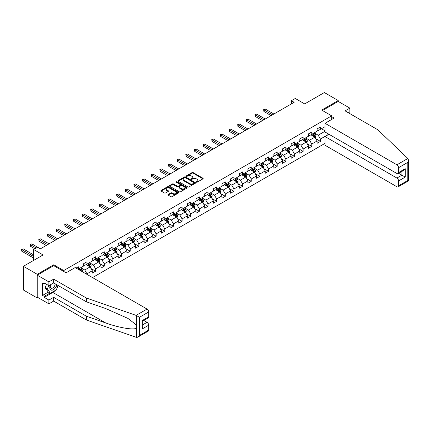 <?xml version="1.0" encoding="UTF-8"?>
<svg xmlns="http://www.w3.org/2000/svg" width="430" height="430" viewBox="0 0 430 430"><rect width="100%" height="100%" fill="white"/><g stroke="black" fill="none" stroke-linecap="round" stroke-linejoin="round"><path stroke-width="0.64" d="M196.397 182.191A0.537 0.312 0 0 0 197.16 182.191L202.944 178.853A0.769 0.446 0 0 0 203.17 178.541A0.769 0.446 0 0 0 202.944 178.224L193.151 172.57A0.769 0.446 0 0 0 192.059 172.57L186.281 175.908A0.537 0.312 0 0 0 187.039 176.348L187.792 175.918A2.462 1.419 0 0 1 191.269 175.918L192.086 176.386A2.462 1.419 0 0 1 192.807 177.391A2.462 1.419 0 0 1 192.086 178.396L191.339 178.832A0.537 0.312 0 0 0 192.102 179.272L192.85 178.837A2.462 1.419 0 0 1 196.333 178.837L197.15 179.31A2.462 1.419 0 0 1 197.87 180.315A2.462 1.419 0 0 1 197.15 181.32L196.397 181.75A0.537 0.312 0 0 0 196.397 182.191L196.397 181.75M168.178 194.494A0.769 0.446 0 0 0 167.953 194.811A0.769 0.446 0 0 0 168.178 195.123L170.925 196.709A0.769 0.446 0 0 0 172.011 196.709L178.434 193.005A0.769 0.446 0 0 0 178.66 192.688A0.769 0.446 0 0 0 178.434 192.377L168.641 186.722A0.769 0.446 0 0 0 167.549 186.722L161.132 190.431A0.769 0.446 0 0 0 160.906 190.743A0.769 0.446 0 0 0 161.132 191.06L164.448 192.973A0.769 0.446 0 0 0 165.539 192.973L168.286 191.388A0.769 0.446 0 0 0 168.512 191.071A0.769 0.446 0 0 0 168.286 190.759L166.641 189.807A2.059 1.188 0 0 1 166.039 188.969A2.059 1.188 0 0 1 167.308 187.872A2.059 1.188 0 0 1 169.549 188.13L175.999 191.85A2.059 1.188 0 0 1 176.601 192.688A2.059 1.188 0 0 1 175.327 193.79A2.059 1.188 0 0 1 173.086 193.532L172.011 192.909A0.769 0.446 0 0 0 170.925 192.909L168.178 194.494L168.178 195.123M348.364 112.773L349.864 111.907L349.864 108.134L338.222 101.41L338.222 100.55L324.365 92.547L304.687 103.909L295.265 98.47L291.384 100.706L294.158 102.308L40.302 248.873L37.528 247.272L33.648 249.513L33.648 260.392M53.772 265.702L53.772 264.778L37.254 274.313L23.397 266.31L43.07 254.952L33.648 249.513M53.772 264.778L63.747 270.534L331.68 115.847L331.68 119.459M338.222 100.55L321.704 110.085L331.68 115.847M187.846 186.942A0.769 0.446 0 0 0 188.931 186.942L195.354 183.234A0.769 0.446 0 0 0 195.58 182.922A0.769 0.446 0 0 0 195.354 182.61L185.561 176.956A0.769 0.446 0 0 0 184.47 176.956L178.052 180.659A0.769 0.446 0 0 0 177.826 180.976A0.769 0.446 0 0 0 178.052 181.288L187.846 186.942M176.391 182.309A0.537 0.312 0 0 1 176.934 182.385L186.883 188.125L180.471 191.828A0.769 0.446 0 0 1 179.385 191.828L169.592 186.174L169.592 185.545A0.769 0.446 0 0 0 169.366 185.857A0.769 0.446 0 0 0 169.592 186.174M169.592 185.545L172.339 183.959A0.769 0.446 0 0 1 173.424 183.959L177.397 186.249A0.769 0.446 0 0 0 178.488 186.249L180.31 185.201A0.769 0.446 0 0 0 180.535 184.884A0.769 0.446 0 0 0 180.31 184.572L176.176 182.186A0.537 0.312 0 0 1 176.934 181.745L186.894 187.491A0.769 0.446 0 0 1 187.12 187.808A0.769 0.446 0 0 1 186.894 188.12L186.894 187.491M37.254 274.313L37.254 297.995L23.397 289.992L23.397 266.31M63.747 271.464L63.747 270.534M92.541 277.592L325.032 143.367M325.032 126.662L320.431 129.317L320.431 126.979L317.103 128.903L317.103 131.236L311.782 134.31L311.782 131.972L308.46 133.891L308.46 136.229L303.139 139.304L303.139 136.966L299.812 138.885L299.812 141.223L294.491 144.292L294.491 141.959L291.164 143.878L291.164 146.216L285.842 149.285L285.842 146.947L282.515 148.871L282.515 151.204L277.2 154.279L277.2 151.94L273.872 153.859L273.872 156.198L268.551 159.272L268.551 156.934L265.224 158.853L265.224 161.191L259.903 164.26L259.903 161.927L256.576 163.846L256.576 166.184L251.254 169.253L251.254 166.915L247.933 168.839L247.933 171.172L242.611 174.247L242.611 171.909L239.284 173.827L239.284 176.166L233.963 179.24L233.963 176.902L230.636 178.821L230.636 181.159L225.315 184.228L225.315 181.895L221.993 183.814L221.993 186.152L216.672 189.221L216.672 186.889L213.345 188.808L213.345 191.14L208.023 194.215L208.023 191.877L204.696 193.801L204.696 196.134L199.375 199.208L199.375 196.87L196.053 198.789L196.053 201.127L190.732 204.196L190.732 201.863L187.405 203.782L187.405 206.12L182.083 209.19L182.083 206.857L178.756 208.776L178.756 211.108L173.435 214.183L173.435 211.845L170.113 213.769L170.113 216.102L164.792 219.176L164.792 216.838L161.465 218.757L161.465 221.095L156.144 224.164L156.144 221.832L152.817 223.75L152.817 226.089L147.495 229.158L147.495 226.825L144.174 228.744L144.174 231.077L138.852 234.151L138.852 231.813L135.525 233.737L135.525 236.07L130.204 239.144L130.204 236.806L126.877 238.725L126.877 241.063L121.556 244.138L121.556 241.8L118.234 243.719L118.234 246.057L112.913 249.126L112.913 246.793L109.585 248.712L109.585 251.05L104.264 254.119L104.264 251.781L100.937 253.705L100.937 256.038L95.616 259.113L95.616 256.774L92.294 258.693L92.294 261.031L86.973 264.106L86.973 261.768L83.646 263.687L83.646 266.025L78.325 269.094L78.325 266.761L76.051 268.073M328.826 134.198L320.431 139.046L320.431 141.384L317.103 143.303L317.103 140.965L311.782 144.039L311.782 146.372L308.46 148.296L308.46 145.958L303.139 149.027L303.139 151.365L299.812 153.284L299.812 150.951L294.491 154.021L294.491 156.359L291.164 158.278L291.164 155.94L285.842 159.014L285.842 161.352L282.515 163.271L282.515 160.933L277.2 164.007L277.2 166.34L273.872 168.264L273.872 165.926L268.551 169.001L268.551 171.333L265.224 173.252L265.224 170.92L259.903 173.989L259.903 176.327L256.576 178.246L256.576 175.908L251.254 178.982L251.254 181.32L247.933 183.239L247.933 180.901L242.611 183.975L242.611 186.308L239.284 188.232L239.284 185.894L233.963 188.969L233.963 191.302L230.636 193.221L230.636 190.888L225.315 193.957L225.315 196.295L221.993 198.214L221.993 195.881L216.672 198.95L216.672 201.288L213.345 203.207L213.345 200.869L208.023 203.944L208.023 206.276L204.696 208.201L204.696 205.862L199.375 208.937L199.375 211.27L196.053 213.189L196.053 210.856L190.732 213.925L190.732 216.263L187.405 218.182L187.405 215.849L182.083 218.918L182.083 221.256L178.756 223.175L178.756 220.837L173.435 223.912L173.435 226.25L170.113 228.169L170.113 225.831L164.792 228.905L164.792 231.238L161.465 233.157L161.465 230.824L156.144 233.893L156.144 236.231L152.817 238.15L152.817 235.817L147.495 238.886L147.495 241.225L144.174 243.143L144.174 240.805L138.852 243.88L138.852 246.218L135.525 248.137L135.525 245.799L130.204 248.873L130.204 251.206L126.877 253.13L126.877 250.792L121.556 253.861L121.556 256.199L118.234 258.118L118.234 255.785L112.913 258.855L112.913 261.193L109.585 263.112L109.585 260.774L104.264 263.848L104.264 266.186L100.937 268.105L100.937 265.767L95.616 268.841L95.616 271.174L92.294 273.098L92.294 270.76L86.973 273.835L86.973 274.378M86.086 264.617L90.074 266.923L84.753 269.992L80.765 267.686M83.646 264.746L84.753 265.385L86.973 264.106M84.753 269.992L86.973 273.835M90.074 266.923L92.294 270.76M94.729 259.623L98.723 261.929L93.401 264.998L89.408 262.698M92.294 259.752L93.401 260.392L95.616 259.113M93.401 264.998L95.616 268.841M98.723 261.929L100.937 265.767M103.377 254.63L107.366 256.936L102.044 260.01L98.056 257.704M100.937 254.759L102.044 255.399L104.264 254.119M102.044 260.01L104.264 263.848M107.366 256.936L109.585 260.774M112.026 249.642L116.014 251.942L110.693 255.017L106.704 252.711M109.585 249.766L110.693 250.405L112.913 249.126M110.693 255.017L112.913 258.855M116.014 251.942L118.234 255.785M120.669 244.649L124.662 246.949L119.341 250.024L115.347 247.718M118.234 244.777L119.341 245.417L121.556 244.138M119.341 250.024L121.556 253.861M124.662 246.949L126.877 250.792M129.317 239.655L133.305 241.961L127.984 245.03L123.996 242.73M126.877 239.784L127.984 240.424L130.204 239.144M127.984 245.03L130.204 248.873M133.305 241.961L135.525 245.799M137.965 234.662L141.954 236.968L136.632 240.042L132.644 237.736M135.525 234.791L136.632 235.43L138.852 234.151M136.632 240.042L138.852 243.88M141.954 236.968L144.174 240.805M146.608 229.674L150.602 231.974L145.281 235.049L141.287 232.743M144.174 229.797L145.281 230.437L147.495 229.158M145.281 235.049L147.495 238.886M150.602 231.974L152.817 235.817M155.257 224.68L159.245 226.981L153.929 230.055L149.936 227.75M152.817 224.809L153.929 225.449L156.144 224.164M153.929 230.055L156.144 233.893M159.245 226.981L161.465 230.824M163.905 219.687L167.893 221.993L162.572 225.062L158.584 222.761M161.465 219.816L162.572 220.456L164.792 219.176M162.572 225.062L164.792 228.905M167.893 221.993L170.113 225.831M172.548 214.694L176.542 217L171.221 220.069L167.227 217.768M170.113 214.823L171.221 215.462L173.435 214.183M171.221 220.069L173.435 223.912M176.542 217L178.756 220.837M181.197 209.7L185.19 212.006L179.869 215.081L175.875 212.775M178.756 209.829L179.869 210.469L182.083 209.19M179.869 215.081L182.083 218.918M185.19 212.006L187.405 215.849M189.845 204.712L193.833 207.013L188.512 210.087L184.524 207.781M187.405 204.841L188.512 205.481L190.732 204.196M188.512 210.087L190.732 213.925M193.833 207.013L196.053 210.856M198.488 199.719L202.482 202.025L197.16 205.094L193.167 202.793M196.053 199.848L197.16 200.487L199.375 199.208M197.16 205.094L199.375 208.937M202.482 202.025L204.696 205.862M207.136 194.725L211.13 197.031L205.809 200.1L201.815 197.8M204.696 194.854L205.809 195.494L208.023 194.215M205.809 200.1L208.023 203.944M211.13 197.031L213.345 200.869M215.785 189.732L219.773 192.038L214.452 195.112L210.463 192.807M213.345 189.861L214.452 190.501L216.672 189.221M214.452 195.112L216.672 198.95M219.773 192.038L221.993 195.881M224.428 184.744L228.421 187.045L223.1 190.119L219.106 187.813M221.993 184.868L223.1 185.513L225.315 184.228M223.1 190.119L225.315 193.957M228.421 187.045L230.636 190.888M233.076 179.751L237.07 182.057L231.749 185.126L227.755 182.82M230.636 179.88L231.749 180.519L233.963 179.24M231.749 185.126L233.963 188.969M237.07 182.057L239.284 185.894M241.725 174.757L245.713 177.063L240.392 180.132L236.403 177.832M239.284 174.886L240.392 175.526L242.611 174.247M240.392 180.132L242.611 183.975M245.713 177.063L247.933 180.901M250.368 169.764L254.361 172.07L249.04 175.144L245.052 172.838M247.933 169.893L249.04 170.533L251.254 169.253M249.04 175.144L251.254 178.982M254.361 172.07L256.576 175.908M259.016 164.776L263.01 167.076L257.688 170.151L253.695 167.845M256.576 164.9L257.688 165.545L259.903 164.26M257.688 170.151L259.903 173.989M263.01 167.076L265.224 170.92M267.664 159.783L271.652 162.088L266.331 165.158L262.343 162.852M265.224 159.912L266.331 160.551L268.551 159.272M266.331 165.158L268.551 169.001M271.652 162.088L273.872 165.926M276.313 154.789L280.301 157.095L274.98 160.164L270.991 157.864M273.872 154.918L274.98 155.558L277.2 154.279M274.98 160.164L277.2 164.007M280.301 157.095L282.515 160.933M284.956 149.796L288.949 152.102L283.628 155.176L279.634 152.87M282.515 149.925L283.628 150.565L285.842 149.285M283.628 155.176L285.842 159.014M288.949 152.102L291.164 155.94M293.604 144.808L297.592 147.108L292.271 150.183L288.283 147.877M291.164 144.931L292.271 145.571L294.491 144.292M292.271 150.183L294.491 154.021M297.592 147.108L299.812 150.951M302.252 139.815L306.241 142.115L300.919 145.19L296.931 142.884M299.812 139.944L300.919 140.583L303.139 139.304M300.919 145.19L303.139 149.027M306.241 142.115L308.46 145.958M310.895 134.821L314.889 137.127L309.568 140.196L305.574 137.896M308.46 134.95L309.568 135.59L311.782 134.31M309.568 140.196L311.782 144.039M314.889 137.127L317.103 140.965M325.032 131.268L318.211 135.203L314.223 132.902M321.43 128.742L325.032 130.822M317.103 129.957L318.211 130.596L320.431 129.317M318.211 135.203L320.431 139.046M37.254 297.995L38.001 297.56M291.384 100.706L291.384 103.909M315.803 138.707L320.431 141.384M307.154 143.701L311.782 146.372M298.511 148.694L303.139 151.365M289.863 153.687L294.491 156.359M281.215 158.675L285.842 161.352M272.566 163.669L277.2 166.34M263.923 168.662L268.551 171.333M255.275 173.655L259.903 176.327M246.626 178.649L251.254 181.32M237.983 183.637L242.611 186.308M229.335 188.63L233.963 191.302M220.687 193.624L225.315 196.295M212.044 198.617L216.672 201.288M203.395 203.605L208.023 206.276M194.747 208.598L199.375 211.27M186.104 213.592L190.732 216.263M177.456 218.585L182.083 221.256M168.807 223.573L173.435 226.25M160.164 228.566L164.792 231.238M151.516 233.56L156.144 236.231M142.868 238.553L147.495 241.225M134.225 243.541L138.852 246.218M125.576 248.535L130.204 251.206M116.928 253.528L121.556 256.199M108.285 258.521L112.913 261.193M99.636 263.509L104.264 266.186M90.988 268.503L95.616 271.174M196.618 182.266L197.15 181.96A2.462 1.419 0 0 0 197.87 180.955L197.87 180.315M192.807 177.391L192.807 178.036A2.462 1.419 0 0 1 192.086 179.041L191.554 179.348M202.944 178.224L202.944 178.853L193.151 173.209A0.769 0.446 0 0 0 192.059 173.209L186.496 176.424M195.354 182.61L195.354 183.234L185.561 177.595A0.769 0.446 0 0 0 184.47 177.595L178.063 181.293M193.994 183.142A0.537 0.312 0 0 0 193.994 182.702L185.394 177.74A0.537 0.312 0 0 0 184.637 177.74L183.846 178.192A2.462 1.419 0 0 0 183.126 179.197A2.462 1.419 0 0 0 183.846 180.202L189.721 183.599A2.462 1.419 0 0 0 193.204 183.599L193.994 183.142L193.994 183.782A0.537 0.312 0 0 0 194.15 183.562L194.15 182.922M183.126 179.197L183.126 179.842A2.462 1.419 0 0 0 183.846 180.847L183.846 180.202M193.994 183.782L193.204 184.239A2.462 1.419 0 0 1 189.721 184.239L183.846 180.847M169.603 186.179L172.339 184.599L172.339 183.959M180.535 184.884L180.535 185.524A0.769 0.446 0 0 1 180.31 185.841L178.488 186.889A0.769 0.446 0 0 1 177.397 186.889L173.424 184.599A0.769 0.446 0 0 0 172.339 184.599M181.519 188.63A2.059 1.188 0 0 0 183.76 188.888A2.059 1.188 0 0 0 185.034 187.792A2.059 1.188 0 0 0 184.432 186.948L182.159 185.636A0.769 0.446 0 0 0 181.073 185.636L179.251 186.69A0.769 0.446 0 0 0 179.025 187.007A0.769 0.446 0 0 0 179.251 187.319L181.519 188.63L181.519 189.27A2.059 1.188 0 0 0 183.76 189.528A2.059 1.188 0 0 0 185.034 188.431L185.034 187.792M179.025 187.007L179.025 187.647A0.769 0.446 0 0 0 179.251 187.958L179.251 187.319M181.519 189.27L179.251 187.958M176.601 192.688L176.601 193.328A2.059 1.188 0 0 1 175.327 194.43A2.059 1.188 0 0 1 173.086 194.172L172.011 193.548A0.769 0.446 0 0 0 170.925 193.548L168.189 195.129M166.039 188.969L166.039 189.608A2.059 1.188 0 0 0 166.641 190.447L166.641 189.807M168.275 191.393L166.641 190.447M178.434 192.377L178.434 193.005L168.641 187.362A0.769 0.446 0 0 0 167.549 187.362L161.143 191.065L161.132 190.431M315.324 137.885L315.986 136.224A2.075 1.199 -120 0 0 315.324 134.456L314.179 132.929M312.185 135.563L311.406 134.525M273.872 114.02L265.299 109.069L263.912 109.87L263.912 111.472L271.099 115.622M312.459 133.918L313.604 135.445A2.075 1.199 60 0 1 314.196 136.697L314.862 136.31A2.075 1.199 -120 0 0 314.271 135.063L313.126 133.536M312.605 133.838L313.873 135.531A1.059 0.613 60 0 1 314.067 135.853L314.862 136.31M263.912 111.472L263.606 109.693L272.486 114.821M263.606 109.693L265.299 109.069M50.477 284.757A5.096 2.94 120 0 0 51.578 290.185A5.096 2.94 120 0 0 56.83 284.751M50.751 284.601A3.488 2.016 120 0 0 50.982 288.186A3.488 2.016 120 0 0 51.492 288.342A3.488 2.016 120 0 0 55.191 283.805M58.061 285.461L56.373 289.798L50.391 293.255L48.171 291.975L45.182 287.718L46.51 284.294M50.391 293.255L47.397 288.998L48.724 285.574M45.182 287.718L47.397 288.998M407.86 158.487L408.5 160.041L407.812 162.357L398.583 167.684A2.354 1.36 -120 0 0 396.922 164.808L407.86 158.487L377.798 129.763L345.096 110.886L349.864 108.134M328.966 134.278L325.032 136.552L325.032 145.254L396.922 186.76A2.354 1.36 -120 0 0 398.094 186.873A2.354 1.36 -120 0 0 398.583 185.798L398.583 180.933A2.354 1.36 -120 0 0 396.922 178.052L401.91 175.177L405.232 177.096L398.583 180.933M325.032 136.552L396.922 178.052M331.68 116.643L334.121 118.051L325.032 123.302L325.032 132.005L396.922 173.51A2.354 1.36 -120 0 0 398.094 173.629A2.354 1.36 -120 0 0 398.583 172.548L398.583 167.684M325.032 123.302L396.922 164.808M338.222 101.41L322.452 110.515M398.664 173.301L401.91 175.177L401.91 171.425M398.583 172.548L405.232 168.71L403.571 170.463L398.094 173.629M398.583 185.798L407.812 180.471L408.161 180.67M55.271 290.438A8.82 5.09 -60 0 1 52.825 292.427L44.236 297.383L48.891 300.07L53.659 297.318L86.36 316.2L86.36 319.979L136.611 337.453L137.826 337.142L139.487 335.384L148.715 330.057A2.354 1.36 60 0 1 148.232 331.132L137.826 337.142M86.36 316.2L105.689 322.946C119.422 327.934 134.805 330.412 136.611 327.923L136.611 325.139L127.973 318.426L105.689 308.546L86.36 301.801L53.659 282.918L48.891 285.671L44.236 282.983L44.236 284.01L42.575 283.048L42.575 295.399L44.236 296.361L50.004 293.034M48.891 300.07L48.891 303.849L37.254 297.13L37.254 275.178L53.712 265.67L66.075 272.808L75.164 267.562L147.055 309.062A2.354 1.36 60 0 1 148.715 311.943L148.715 316.808A2.354 1.36 60 0 1 148.232 317.883L142.755 321.049L142.755 326.714L142.067 329.031L142.067 320.651C142.964 321.167 142.964 321.167 142.067 320.651L148.715 316.808M53.659 297.318L53.659 301.097L48.891 303.849M86.36 319.979L53.659 301.097M148.715 311.943L139.487 317.275L136.111 315.383L86.36 298.022L53.659 279.145L48.891 281.897L48.891 285.671M48.891 281.897L37.254 275.178M44.236 297.383L44.236 296.361M53.659 279.145L53.659 282.918M86.36 298.022L86.36 301.801M142.755 324.795L147.055 322.312A2.354 1.36 60 0 1 148.715 325.193L148.715 330.057M147.055 322.312L143.808 320.436M58.276 285.584A8.82 5.09 -60 0 1 57.023 288.132M45.123 283.494L44.236 284.01M42.575 295.399L48.337 292.072M306.676 142.878L307.337 141.217A2.075 1.199 -120 0 0 306.676 139.444L305.531 137.917M303.537 140.556L302.758 139.519M265.224 119.013L256.651 114.063L255.264 114.864L255.264 116.46L262.45 120.615M303.811 138.911L304.956 140.438A2.075 1.199 60 0 1 305.553 141.685L306.219 141.303A2.075 1.199 -120 0 0 305.623 140.056L304.478 138.525M303.956 138.825L305.225 140.524A1.059 0.613 60 0 1 305.418 140.841L306.219 141.303M255.264 116.46L254.958 114.686L263.837 119.814M254.958 114.686L256.651 114.063M298.033 147.866L298.689 146.205A2.075 1.199 -120 0 0 298.028 144.437L296.883 142.91M294.889 145.55L294.115 144.512M256.576 124.007L248.002 119.056L246.616 119.857L246.616 121.454L253.807 125.603M295.168 143.905L296.308 145.431A2.075 1.199 60 0 1 296.904 146.678L297.571 146.297A2.075 1.199 -120 0 0 296.974 145.044L295.829 143.518M295.313 143.819L296.582 145.512A1.059 0.613 60 0 1 296.77 145.834L297.571 146.297M246.616 121.454L246.315 119.68L255.194 124.807M246.315 119.68L248.002 119.056M289.385 152.86L290.046 151.199A2.075 1.199 -120 0 0 289.379 149.43L288.24 147.904M286.246 150.543L285.466 149.506M247.933 128.995L239.354 124.044L237.973 124.845L237.973 126.447L245.159 130.596M286.52 148.893L287.665 150.425A2.075 1.199 60 0 1 288.256 151.672L288.922 151.29A2.075 1.199 -120 0 0 288.331 150.038L287.186 148.511M286.665 148.812L287.933 150.505A1.059 0.613 60 0 1 288.127 150.828L288.922 151.29M237.973 126.447L237.666 124.673L246.546 129.795M237.666 124.673L239.354 124.044M280.736 157.853L281.397 156.192A2.075 1.199 -120 0 0 280.736 154.424L279.591 152.897M277.597 155.531L276.818 154.494M239.284 133.988L230.711 129.038L229.324 129.838L229.324 131.44L236.511 135.59M277.871 153.886L279.016 155.413A2.075 1.199 60 0 1 279.613 156.665L280.274 156.278A2.075 1.199 -120 0 0 279.683 155.031L278.538 153.505M278.017 153.806L279.285 155.499A1.059 0.613 60 0 1 279.478 155.821L280.274 156.278M229.324 131.44L229.018 129.661L237.898 134.789M229.018 129.661L230.711 129.038M272.093 162.846L272.749 161.185A2.075 1.199 -120 0 0 272.088 159.417L270.943 157.885M268.949 160.524L268.175 159.487M230.636 138.981L222.063 134.031L220.676 134.832L220.676 136.434L227.868 140.583M269.228 158.88L270.368 160.406A2.075 1.199 60 0 1 270.964 161.658L271.631 161.272A2.075 1.199 -120 0 0 271.034 160.025L269.889 158.498M269.373 158.794L270.642 160.492A1.059 0.613 60 0 1 270.83 160.809L271.631 161.272M220.676 136.434L220.375 134.655L229.254 139.782M220.375 134.655L222.063 134.031M263.445 167.834L264.106 166.174A2.075 1.199 -120 0 0 263.44 164.405L262.3 162.879M260.306 165.518L259.526 164.48M221.993 143.975L213.414 139.024L212.033 139.825L212.033 141.422L219.219 145.571M260.58 163.873L261.725 165.4A2.075 1.199 60 0 1 262.316 166.647L262.983 166.265A2.075 1.199 -120 0 0 262.391 165.012L261.247 163.486M260.725 163.787L261.994 165.48A1.059 0.613 60 0 1 262.187 165.803L262.983 166.265M212.033 141.422L211.727 139.648L220.606 144.776M211.727 139.648L213.414 139.024M254.797 172.828L255.458 171.167A2.075 1.199 -120 0 0 254.797 169.399L253.652 167.872M251.657 170.511L250.878 169.474M213.345 148.968L204.771 144.018L203.385 144.813L203.385 146.415L210.571 150.565M251.932 168.866L253.076 170.393A2.075 1.199 60 0 1 253.673 171.64L254.334 171.258A2.075 1.199 -120 0 0 253.743 170.006L252.598 168.479M252.077 168.78L253.345 170.474A1.059 0.613 60 0 1 253.539 170.796L254.334 171.258M203.385 146.415L203.078 144.641L211.958 149.764M203.078 144.641L204.771 144.018M246.153 177.821L246.809 176.16A2.075 1.199 -120 0 0 246.148 174.392L245.003 172.865M243.009 175.499L242.235 174.462M204.696 153.956L196.123 149.006L194.736 149.807L194.736 151.408L201.928 155.558M243.289 173.854L244.428 175.381A2.075 1.199 60 0 1 245.025 176.633L245.691 176.246A2.075 1.199 -120 0 0 245.095 174.999L243.95 173.473M243.434 173.774L244.702 175.467A1.059 0.613 60 0 1 244.89 175.789L245.691 176.246M194.736 151.408L194.435 149.629L203.315 154.757M194.435 149.629L196.123 149.006M237.505 182.814L238.166 181.154A2.075 1.199 -120 0 0 237.5 179.385L236.36 177.853M234.366 180.493L233.587 179.455M196.053 158.95L187.475 153.999L186.093 154.8L186.093 156.402L193.28 160.551M234.64 178.848L235.785 180.374A2.075 1.199 60 0 1 236.376 181.627L237.043 181.24A2.075 1.199 -120 0 0 236.446 179.993L235.307 178.466M234.785 178.762L236.054 180.46A1.059 0.613 60 0 1 236.247 180.777L237.043 181.24M186.093 156.402L185.787 154.623L194.666 159.75M185.787 154.623L187.475 153.999M228.857 187.802L229.518 186.142A2.075 1.199 -120 0 0 228.857 184.373L227.712 182.847M225.718 185.486L224.938 184.448M187.405 163.943L178.832 158.993L177.445 159.793L177.445 161.39L184.631 165.545M225.992 183.841L227.137 185.368A2.075 1.199 60 0 1 227.733 186.615L228.394 186.233A2.075 1.199 -120 0 0 227.803 184.981L226.658 183.454M226.137 183.755L227.405 185.448A1.059 0.613 60 0 1 227.599 185.771L228.394 186.233M177.445 161.39L177.138 159.616L186.018 164.744M177.138 159.616L178.832 158.993M220.214 192.796L220.869 191.135A2.075 1.199 -120 0 0 220.208 189.367L219.064 187.84M217.069 190.479L216.295 189.442M178.756 168.936L170.183 163.986L168.797 164.781L168.797 166.383L175.988 170.533M217.349 188.834L218.488 190.361A2.075 1.199 60 0 1 219.085 191.608L219.751 191.226A2.075 1.199 -120 0 0 219.155 189.974L218.01 188.447M217.489 188.749L218.762 190.442A1.059 0.613 60 0 1 218.951 190.764L219.751 191.226M168.797 166.383L168.495 164.609L177.37 169.732M168.495 164.609L170.183 163.986M211.565 197.789L212.226 196.128A2.075 1.199 -120 0 0 211.56 194.36L210.421 192.833M208.426 195.467L207.647 194.43M170.113 173.924L161.535 168.974L160.153 169.775L160.153 171.376L167.34 175.526M208.7 193.822L209.845 195.349A2.075 1.199 60 0 1 210.437 196.601L211.103 196.214A2.075 1.199 -120 0 0 210.506 194.967L209.367 193.441M208.846 193.742L210.114 195.435A1.059 0.613 60 0 1 210.308 195.757L211.103 196.214M160.153 171.376L159.847 169.597L168.727 174.725M159.847 169.597L161.535 168.974M202.917 202.783L203.578 201.122A2.075 1.199 -120 0 0 202.917 199.353L201.772 197.827M199.778 200.461L198.999 199.423M161.465 178.918L152.892 173.967L151.505 174.768L151.505 176.37L158.691 180.519M200.052 198.816L201.197 200.342A2.075 1.199 60 0 1 201.794 201.595L202.455 201.208A2.075 1.199 -120 0 0 201.863 199.961L200.719 198.434M200.197 198.735L201.466 200.428A1.059 0.613 60 0 1 201.659 200.751L202.455 201.208M151.505 176.37L151.199 174.591L160.078 179.719M151.199 174.591L152.892 173.967M194.274 207.771L194.93 206.11A2.075 1.199 -120 0 0 194.269 204.341L193.124 202.815M191.13 205.454L190.356 204.417M152.817 183.911L144.244 178.961L142.857 179.761L142.857 181.358L150.049 185.513M191.409 203.809L192.549 205.336A2.075 1.199 60 0 1 193.145 206.583L193.812 206.201A2.075 1.199 -120 0 0 193.215 204.954L192.07 203.422M191.549 203.723L192.823 205.416A1.059 0.613 60 0 1 193.011 205.739L193.812 206.201M142.857 181.358L142.556 179.584L151.43 184.712M142.556 179.584L144.244 178.961M185.626 212.764L186.287 211.103A2.075 1.199 -120 0 0 185.62 209.335L184.475 207.808M182.481 210.447L181.707 209.41M144.174 188.904L135.595 183.954L134.214 184.75L134.214 186.351L141.4 190.501M182.761 208.803L183.906 210.329A2.075 1.199 60 0 1 184.497 211.576L185.163 211.195A2.075 1.199 -120 0 0 184.567 209.942L183.427 208.416M182.906 208.717L184.174 210.41A1.059 0.613 60 0 1 184.368 210.732L185.163 211.195M134.214 186.351L133.907 184.577L142.787 189.7M133.907 184.577L135.595 183.954M176.977 217.757L177.638 216.096A2.075 1.199 -120 0 0 176.977 214.328L175.832 212.802M173.838 215.435L173.059 214.398M135.525 193.892L126.952 188.942L125.565 189.743L125.565 191.345L132.752 195.494M174.112 213.791L175.257 215.317A2.075 1.199 60 0 1 175.854 216.57L176.515 216.182A2.075 1.199 -120 0 0 175.924 214.935L174.779 213.409M174.257 213.71L175.526 215.403A1.059 0.613 60 0 1 175.72 215.726L176.515 216.182M125.565 191.345L125.259 189.565L134.138 194.693M125.259 189.565L126.952 188.942M168.334 222.751L168.99 221.09A2.075 1.199 -120 0 0 168.329 219.322L167.184 217.795M165.19 220.429L164.416 219.391M126.877 198.886L118.304 193.935L116.917 194.736L116.917 196.338L124.109 200.487M165.464 218.784L166.609 220.31A2.075 1.199 60 0 1 167.205 221.563L167.872 221.176A2.075 1.199 -120 0 0 167.275 219.929L166.13 218.402M165.609 218.703L166.883 220.397A1.059 0.613 60 0 1 167.071 220.719L167.872 221.176M116.917 196.338L116.611 194.559L125.49 199.687M116.611 194.559L118.304 193.935M159.686 227.744L160.347 226.083A2.075 1.199 -120 0 0 159.68 224.309L158.536 222.783M156.541 225.422L155.768 224.385M118.234 203.879L109.655 198.929L108.274 199.73L108.274 201.326L115.46 205.481M156.821 223.777L157.966 225.304A2.075 1.199 60 0 1 158.557 226.551L159.224 226.169A2.075 1.199 -120 0 0 158.627 224.922L157.487 223.39M156.966 223.691L158.235 225.39A1.059 0.613 60 0 1 158.428 225.707L159.224 226.169M108.274 201.326L107.968 199.552L116.847 204.68M107.968 199.552L109.655 198.929M151.037 232.732L151.699 231.071A2.075 1.199 -120 0 0 151.037 229.303L149.893 227.776M147.899 230.415L147.119 229.378M109.585 208.873L101.012 203.922L99.626 204.723L99.626 206.319L106.812 210.469M148.173 228.771L149.317 230.297A2.075 1.199 60 0 1 149.914 231.544L150.575 231.163A2.075 1.199 -120 0 0 149.984 229.91L148.839 228.384M148.318 228.685L149.586 230.378A1.059 0.613 60 0 1 149.78 230.7L150.575 231.163M99.626 206.319L99.319 204.546L108.199 209.673M99.319 204.546L101.012 203.922M142.394 237.725L143.05 236.065A2.075 1.199 -120 0 0 142.389 234.296L141.244 232.77M139.25 235.409L138.476 234.371M100.937 213.861L92.364 208.91L90.977 209.711L90.977 211.313L98.169 215.462M139.524 233.759L140.669 235.291A2.075 1.199 60 0 1 141.266 236.538L141.932 236.156A2.075 1.199 -120 0 0 141.336 234.904L140.191 233.377M139.669 233.678L140.938 235.371A1.059 0.613 60 0 1 141.131 235.694L141.932 236.156M90.977 211.313L90.671 209.539L99.55 214.661M90.671 209.539L92.364 208.91M133.746 242.719L134.407 241.058A2.075 1.199 -120 0 0 133.741 239.29L132.596 237.763M130.602 240.397L129.828 239.359M92.294 218.854L83.716 213.903L82.329 214.704L82.329 216.306L89.521 220.456M130.881 238.752L132.026 240.279A2.075 1.199 60 0 1 132.617 241.531L133.284 241.144A2.075 1.199 -120 0 0 132.687 239.897L131.542 238.37M131.026 238.672L132.295 240.365A1.059 0.613 60 0 1 132.488 240.687L133.284 241.144M82.329 216.306L82.028 214.527L90.907 219.655M82.028 214.527L83.716 213.903M125.098 247.712L125.759 246.051A2.075 1.199 -120 0 0 125.098 244.278L123.953 242.751M121.959 245.39L121.179 244.353M83.646 223.847L75.073 218.897L73.686 219.698L73.686 221.294L80.872 225.449M122.233 243.745L123.378 245.272A2.075 1.199 60 0 1 123.974 246.519L124.635 246.137A2.075 1.199 -120 0 0 124.044 244.89L122.899 243.358M122.378 243.659L123.646 245.358A1.059 0.613 60 0 1 123.84 245.675L124.635 246.137M73.686 221.294L73.38 219.52L82.259 224.648M73.38 219.52L75.073 218.897M116.455 252.7L117.11 251.039A2.075 1.199 -120 0 0 116.449 249.271L115.305 247.744M113.31 250.384L112.531 249.346M74.997 228.841L66.424 223.89L65.037 224.691L65.037 226.287L72.229 230.437M113.584 248.739L114.729 250.265A2.075 1.199 60 0 1 115.326 251.512L115.993 251.131A2.075 1.199 -120 0 0 115.396 249.878L114.251 248.352M113.73 248.653L114.998 250.346A1.059 0.613 60 0 1 115.192 250.668L115.993 251.131M65.037 226.287L64.731 224.514L73.611 229.642M64.731 224.514L66.424 223.89M107.806 257.694L108.468 256.033A2.075 1.199 -120 0 0 107.801 254.264L106.656 252.738M104.662 255.377L103.888 254.34M66.349 233.829L57.776 228.878L56.389 229.679L56.389 231.281L63.581 235.43M104.942 253.727L106.086 255.259A2.075 1.199 60 0 1 106.678 256.506L107.344 256.124A2.075 1.199 -120 0 0 106.747 254.872L105.603 253.345M105.087 253.646L106.355 255.339A1.059 0.613 60 0 1 106.549 255.662L107.344 256.124M56.389 231.281L56.088 229.507L64.968 234.629M56.088 229.507L57.776 228.878M99.158 262.687L99.819 261.026A2.075 1.199 -120 0 0 99.158 259.258L98.013 257.731M96.019 260.365L95.24 259.328M57.706 238.822L49.133 233.872L47.746 234.673L47.746 236.274L54.932 240.424M96.293 258.72L97.438 260.247A2.075 1.199 60 0 1 98.029 261.499L98.696 261.112A2.075 1.199 -120 0 0 98.105 259.865L96.96 258.339M96.438 258.64L97.707 260.333A1.059 0.613 60 0 1 97.9 260.655L98.696 261.112M47.746 236.274L47.44 234.495L56.319 239.623M47.44 234.495L49.133 233.872M90.515 267.68L91.171 266.019A2.075 1.199 -120 0 0 90.51 264.251L89.365 262.719M87.371 265.358L86.591 264.321M49.058 243.815L40.484 238.865L39.098 239.666L39.098 241.268L46.29 245.417M87.645 263.714L88.79 265.24A2.075 1.199 60 0 1 89.386 266.493L90.053 266.106A2.075 1.199 -120 0 0 89.456 264.858L88.311 263.332M87.79 263.628L89.058 265.326A1.059 0.613 60 0 1 89.252 265.643L90.053 266.106M39.098 241.268L38.791 239.488L47.671 244.616M38.791 239.488L40.484 238.865M82.297 271.674L82.528 271.007A2.075 1.199 -120 0 0 81.861 269.239L80.716 267.713M40.409 248.809L31.836 243.858L30.449 244.659L30.449 246.256L34.868 248.809M81.415 271.169L81.404 271.099A2.075 1.199 -120 0 0 80.808 269.846L79.663 268.32M79.147 268.621L80.415 270.314A1.059 0.613 60 0 1 80.603 270.637L81.404 271.099M79.002 268.707L80.147 270.233A2.075 1.199 60 0 1 80.362 270.561M30.449 246.256L30.148 244.482L36.254 248.008M30.148 244.482L31.836 243.858M33.648 254.888L23.193 248.852L21.806 249.647L21.806 251.249L33.648 258.086M21.806 251.249L21.5 249.475L33.648 256.49M21.5 249.475L23.193 248.852M197.15 181.96L197.15 181.32M191.339 179.272L191.339 178.832M192.086 179.041L192.086 178.396M186.281 176.348L186.281 175.908M192.059 173.209L192.059 172.57M193.151 173.209L193.151 172.57M178.052 181.288L178.052 180.659M184.47 177.595L184.47 176.956M185.561 177.595L185.561 176.956M189.721 184.239L189.721 183.599M193.204 184.239L193.204 183.599M173.424 184.599L173.424 183.959M177.397 186.889L177.397 186.249M178.488 186.889L178.488 186.249M180.31 185.841L180.31 185.201M176.934 182.385L176.934 181.745M170.925 193.548L170.925 192.909M172.011 193.548L172.011 192.909M173.086 194.172L173.086 193.532M168.286 191.388L168.286 190.759M167.549 187.362L167.549 186.722M168.641 187.362L168.641 186.722M314.685 137.009L315.969 136.262M314.271 135.063L315.324 134.456M312.793 135.918L313.604 135.445M407.812 180.471L407.812 162.357M405.232 168.71L405.232 177.096M136.611 337.453L136.611 327.923M136.611 325.139L136.611 315.609M139.487 317.275L139.487 335.384M148.715 325.193L142.067 329.031M136.111 315.383L147.055 309.062M52.825 292.427L105.689 322.946M306.036 141.997L307.326 141.255M305.623 140.056L306.676 139.444M304.144 140.906L304.956 140.438M297.388 146.99L298.678 146.248M296.974 145.044L298.028 144.437M295.496 145.899L296.308 145.431M288.745 151.983L290.03 151.242M288.331 150.038L289.379 149.43M286.853 150.892L287.665 150.425M280.097 156.977L281.387 156.23M279.683 155.031L280.736 154.424M278.205 155.886L279.016 155.413M271.448 161.97L272.738 161.223M271.034 160.025L272.088 159.417M269.556 160.874L270.368 160.406M262.8 166.958L264.09 166.216M262.391 165.012L263.44 164.405M260.913 165.867L261.725 165.4M254.157 171.952L255.447 171.21M253.743 170.006L254.797 169.399M252.265 170.861L253.076 170.393M245.508 176.945L246.798 176.198M245.095 174.999L246.148 174.392M243.617 175.854L244.428 175.381M236.86 181.938L238.15 181.191M236.446 179.993L237.5 179.385M234.974 180.842L235.785 180.374M228.217 186.926L229.507 186.185M227.803 184.981L228.857 184.373M226.325 185.835L227.137 185.368M219.569 191.92L220.859 191.178M219.155 189.974L220.208 189.367M217.677 190.829L218.488 190.361M210.92 196.913L212.21 196.166M210.506 194.967L211.56 194.36M209.034 195.822L209.845 195.349M202.277 201.906L203.562 201.159M201.863 199.961L202.917 199.353M200.385 200.81L201.197 200.342M193.629 206.894L194.919 206.153M193.215 204.954L194.269 204.341M191.737 205.803L192.549 205.336M184.981 211.888L186.271 211.146M184.567 209.942L185.62 209.335M183.094 210.797L183.906 210.329M176.338 216.881L177.622 216.134M175.924 214.935L176.977 214.328M174.446 215.79L175.257 215.317M167.689 221.875L168.979 221.127M167.275 219.929L168.329 219.322M165.797 220.783L166.609 220.31M159.041 226.863L160.331 226.121M158.627 224.922L159.68 224.309M157.149 225.772L157.966 225.304M150.398 231.856L151.682 231.114M149.984 229.91L151.037 229.303M148.506 230.765L149.317 230.297M141.75 236.849L143.04 236.108M141.336 234.904L142.389 234.296M139.857 235.758L140.669 235.291M133.101 241.843L134.391 241.096M132.687 239.897L133.741 239.29M131.209 240.752L132.026 240.279M124.458 246.831L125.743 246.089M124.044 244.89L125.098 244.278M122.566 245.74L123.378 245.272M115.81 251.824L117.1 251.082M115.396 249.878L116.449 249.271M113.918 250.733L114.729 250.265M107.161 256.817L108.451 256.076M106.747 254.872L107.801 254.264M105.269 255.726L106.086 255.259M98.518 261.811L99.803 261.064M98.105 259.865L99.158 259.258M96.626 260.72L97.438 260.247M89.87 266.804L91.16 266.057M89.456 264.858L90.51 264.251M87.978 265.708L88.79 265.24M81.861 271.427L82.512 271.05M80.808 269.846L81.861 269.239M408.5 160.041L408.5 180.869L398.094 186.873"/></g></svg>
